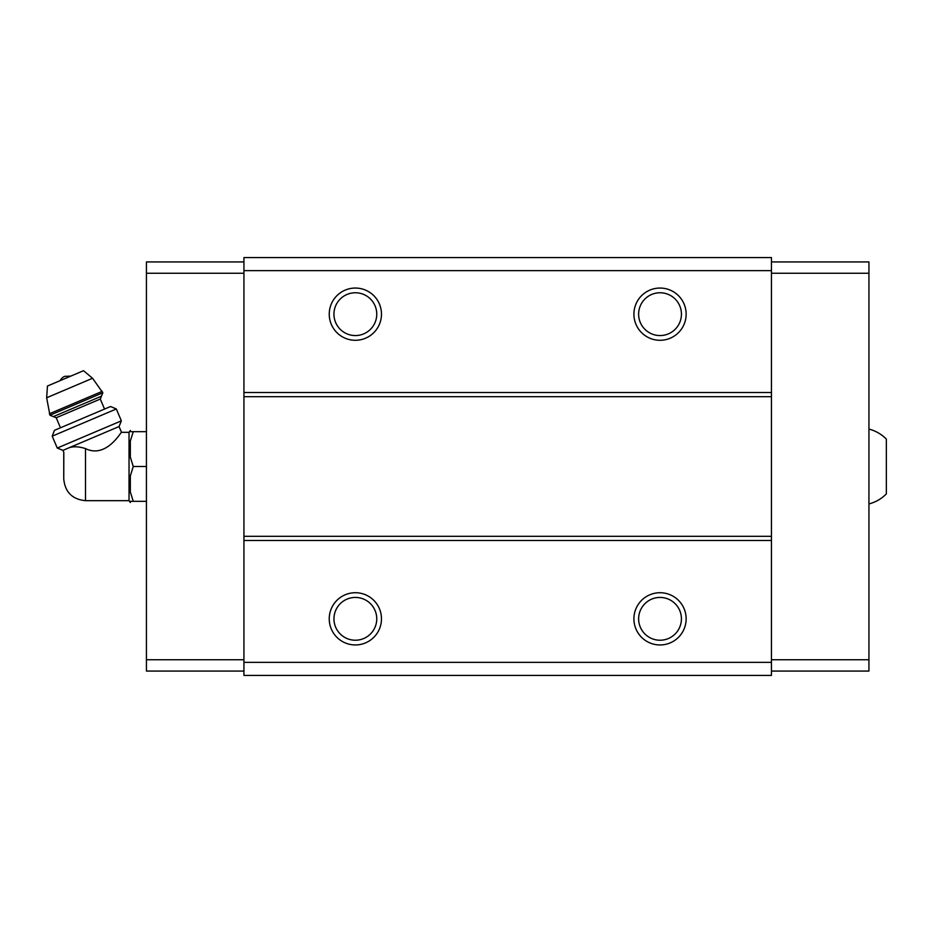 <?xml version="1.0" encoding="UTF-8"?>
<svg xmlns="http://www.w3.org/2000/svg" width="933" height="933" viewBox="0 0 933 933"><rect width="100%" height="100%" fill="white"/><g stroke="black" fill="none" stroke-linecap="round" stroke-linejoin="round"><path stroke-width="1.4" d="M868.938 429.063C875.655 430.824 881.452 434.172 886.35 439.081L886.35 493.919C881.452 498.828 875.655 502.176 868.938 503.937M63.747 454.091L63.747 478.909L63.817 452.353L62.966 450.359L57.263 448.05L121.36 420.841L116.322 408.969L52.213 436.178L57.263 448.05M63.747 478.909C65.03 492.123 72.284 499.377 85.509 500.671L85.509 448.598C106.887 459.188 122.071 429.973 121.512 432.329C122.106 429.973 106.828 459.188 85.509 448.598C78.967 446.522 73.497 446.242 69.1 447.758L66.628 448.808C62.686 453.041 62.686 453.041 66.628 448.808L62.966 450.359M69.1 447.758L119.051 426.556L121.512 432.329L129.034 432.329L129.034 500.671L130.328 502.525L130.328 501.324L133.256 501.324L130.328 501.324M771.451 270.64L243.933 270.64L243.933 257.578L771.451 257.578L771.451 675.422L243.933 675.422L243.933 662.36L771.451 662.36M355.356 288.052A26.112 26.112 0 0 1 377.97 327.226A26.112 26.112 0 0 1 332.743 327.226A26.112 26.112 0 0 1 355.356 288.052M660.028 288.052A26.112 26.112 0 0 1 682.641 327.226A26.112 26.112 0 0 1 637.414 327.226A26.112 26.112 0 0 1 660.028 288.052M243.933 270.64L243.933 662.36M771.451 392.513L243.933 392.513M771.451 396.688L243.933 396.688M771.451 536.312L243.933 536.312M771.451 540.487L243.933 540.487M660.028 592.723A26.112 26.112 0 0 1 682.641 631.898A26.112 26.112 0 0 1 637.414 631.898A26.112 26.112 0 0 1 660.028 592.723M355.356 592.723A26.112 26.112 0 0 1 377.97 631.898A26.112 26.112 0 0 1 332.743 631.898A26.112 26.112 0 0 1 355.356 592.723M355.356 597.435A21.401 21.401 0 0 1 373.888 629.53A21.401 21.401 0 0 1 336.825 629.53A21.401 21.401 0 0 1 355.356 597.435M660.028 597.435A21.401 21.401 0 0 1 678.559 629.53A21.401 21.401 0 0 1 641.496 629.53A21.401 21.401 0 0 1 660.028 597.435M660.028 292.764A21.401 21.401 0 0 1 678.559 324.871A21.401 21.401 0 0 1 641.496 324.871A21.401 21.401 0 0 1 660.028 292.764M355.356 292.764A21.401 21.401 0 0 1 373.888 324.871A21.401 21.401 0 0 1 336.825 324.871A21.401 21.401 0 0 1 355.356 292.764M771.451 261.94L868.938 261.94L868.938 671.06L771.451 671.06M868.938 659.748L771.451 659.748M868.938 273.252L771.451 273.252M243.933 261.94L146.434 261.94L146.434 659.748L243.933 659.748M146.434 659.748L146.434 671.06L243.933 671.06M146.434 273.252L243.933 273.252M129.034 432.329L130.328 430.475L130.328 431.676L133.256 431.676L130.328 441.064L130.328 457.112L133.256 466.5L130.328 475.888L130.328 491.936L133.256 501.324L146.434 501.324M130.328 475.888L133.256 466.5L146.434 466.5M130.328 441.064L133.256 431.676L146.434 431.676M133.256 431.676L130.328 431.676M60.202 380.606A8.7 8.7 0 0 1 64.645 376.361L70.803 376.104M102.828 392.781L92.554 378.273L83.527 370.704L47.466 386.017L46.65 397.761L49.939 415.22L53.368 416.608L101.44 396.198L102.828 392.781L49.939 415.22M104.543 409.074L100.286 399.056L101.44 396.198M116.322 408.969L110.549 406.52L54.464 430.323L52.213 436.178M92.554 378.273L46.65 397.761M102.222 391.347L49.332 413.786M100.286 399.056L56.225 417.762L53.368 416.608M85.509 500.671L129.034 500.671M56.225 417.762L60.47 427.781M119.051 426.556L121.36 420.841"/></g></svg>

